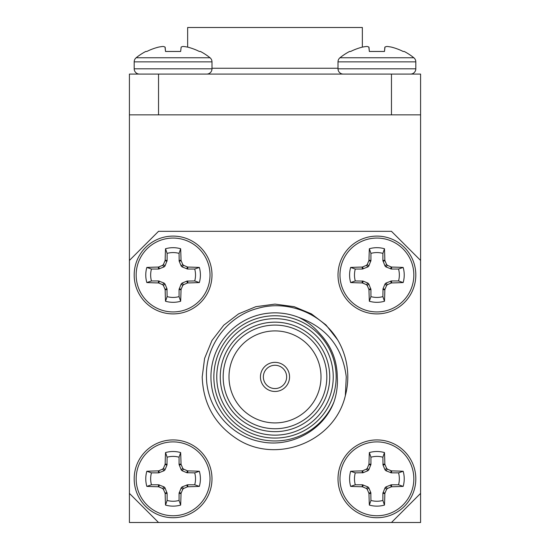 <?xml version="1.0" encoding="UTF-8"?>
<svg xmlns="http://www.w3.org/2000/svg" width="550" height="550" viewBox="0 0 550 550"><rect width="100%" height="100%" fill="white"/><g stroke="black" fill="none" stroke-linecap="round" stroke-linejoin="round"><path stroke-width="0.82" d="M260.439 376.915A14.561 14.561 0 0 0 275 391.469A14.561 14.561 0 0 0 289.561 376.915A14.561 14.561 0 0 0 275 362.354A14.561 14.561 0 0 0 260.439 376.915A14.561 14.561 0 0 0 275 391.469A14.561 14.561 0 0 0 289.561 376.915A14.561 14.561 0 0 0 275 362.354A14.561 14.561 0 0 0 260.439 376.915M333.238 376.915A58.238 58.238 0 0 0 275 318.677A58.238 58.238 0 0 0 216.762 376.915A58.238 58.238 0 0 0 275 435.146A58.238 58.238 0 0 0 333.238 376.915M213.854 376.915A61.146 61.146 0 0 1 275 315.762A61.146 61.146 0 0 1 336.146 376.915A61.146 61.146 0 0 1 275 438.061A61.146 61.146 0 0 1 213.854 376.915M329.739 376.915A54.739 54.739 0 0 1 275 431.654A54.739 54.739 0 0 1 220.261 376.915A54.739 54.739 0 0 1 275 322.169A54.739 54.739 0 0 1 329.739 376.915M223.169 376.915A51.831 51.831 0 0 0 275 428.739A51.831 51.831 0 0 0 326.831 376.915A51.831 51.831 0 0 0 275 325.084A51.831 51.831 0 0 0 223.169 376.915M228.992 376.915A46.008 46.008 0 0 0 275 422.916A46.008 46.008 0 0 0 321.007 376.915A46.008 46.008 0 0 0 275 330.907A46.008 46.008 0 0 0 228.992 376.915M345.338 395.663L346.266 376.915C342.616 347.359 326.769 327.525 298.739 317.412A64.061 64.061 0 0 0 210.939 376.915A64.061 64.061 0 0 0 333.933 402.016C323.18 430.829 290.125 448.216 260.219 441.602C230.147 435.985 206.587 407.529 206.463 376.915C205.26 345.861 227.604 316.085 257.73 308.371C287.499 299.585 321.75 313.321 337.673 339.886A72.792 72.792 0 0 1 345.338 395.663C334.647 441.54 277.681 463.904 238.604 439.952C215.325 425.377 203.191 404.36 202.208 376.915L204.6 358.394L211.956 340.512L223.761 325.201L238.604 313.871L255.839 306.687L275 304.116L294.161 306.687L311.396 313.871M202.208 376.915L204.6 358.394L211.956 340.512L223.761 325.201L238.604 313.871L255.839 306.687L275 304.116L294.161 306.687L311.396 313.871L325.985 324.954L337.673 339.886M298.739 317.412C306.776 321.248 313.679 326.535 319.447 333.272C331.114 345.503 337.061 360.044 337.288 376.915C337.831 385.488 336.717 393.855 333.933 402.016M158.531 231.323L129.415 260.439L129.415 493.384L158.531 522.5L391.469 522.5L420.585 493.384L420.585 260.439L391.469 231.323L158.531 231.323M263.354 376.915A11.646 11.646 0 0 0 275 388.561A11.646 11.646 0 0 0 286.646 376.915A11.646 11.646 0 0 0 275 365.262A11.646 11.646 0 0 0 263.354 376.915M382.882 296.622L384.478 301.249A27.314 27.314 0 0 1 369.346 301.249A58.823 5.129 -90 0 1 368.974 289.836L370.941 289.444L368.809 283.979L367.929 283.099L363.082 281.091L355.286 280.968L350.659 282.562A27.314 27.314 0 0 1 350.659 267.438A58.823 5.129 0 0 1 362.072 267.059L362.464 269.032L367.929 266.901L368.809 266.021L370.941 260.556L370.941 253.378A22.433 22.433 0 0 1 382.882 253.378L384.478 248.751A58.823 5.129 90 0 1 384.849 260.164L382.882 260.556L385.014 266.021L385.894 266.901L391.359 269.032L398.537 269.032A22.433 22.433 0 0 1 398.537 280.968L391.359 280.968L385.894 283.099L385.014 283.979L383.006 288.826L382.882 296.622A22.433 22.433 0 0 1 370.941 296.622L370.941 289.444M355.286 280.968A22.433 22.433 0 0 1 355.286 269.032L350.659 267.438M338.009 275A38.899 38.899 0 0 1 376.915 236.101A38.899 38.899 0 0 1 415.814 275A38.899 38.899 0 0 1 376.915 313.899A38.899 38.899 0 0 1 338.009 275A38.899 38.899 0 0 1 376.915 236.101A38.899 38.899 0 0 1 415.814 275M376.915 238.067A36.932 36.932 0 0 1 413.841 275A36.932 36.932 0 0 1 376.915 311.933A36.932 36.932 0 0 1 339.982 275A36.932 36.932 0 0 1 376.915 238.067M370.817 288.826L368.837 289.218L368.974 289.836M368.837 289.218A58.362 5.088 -112.5 0 1 367.256 285.532L368.809 283.979M367.929 283.099L366.376 284.653L367.256 285.532M366.376 284.653A58.362 5.088 -157.5 0 1 362.691 283.071L363.082 281.091M362.464 280.968L362.072 282.941L362.691 283.071M362.072 282.941A58.823 5.129 180 0 1 350.659 282.562M363.082 268.909L362.691 266.929L362.072 267.059M362.691 266.929A58.362 5.088 -22.5 0 1 366.376 265.347L367.929 266.901M368.809 266.021L367.256 264.468L366.376 265.347M367.256 264.468A58.362 5.088 -67.5 0 1 368.837 260.782L370.817 261.174M370.941 260.556L368.974 260.164L368.837 260.782M368.974 260.164A58.823 5.129 -90 0 1 369.346 248.751A27.314 27.314 0 0 1 384.478 248.751M383.006 261.174L384.986 260.782L384.849 260.164M384.986 260.782A58.362 5.088 67.5 0 1 386.567 264.468L385.014 266.021M385.894 266.901L387.447 265.347L386.567 264.468M387.447 265.347A58.362 5.088 22.5 0 1 391.132 266.929L390.741 268.909M391.359 269.032L391.751 267.059L391.132 266.929M391.751 267.059A58.823 5.129 -0 0 1 403.164 267.438A27.314 27.314 0 0 1 403.164 282.562A58.823 5.129 180 0 1 391.751 282.941L391.359 280.968M390.741 281.091L391.132 283.071L391.751 282.941M391.132 283.071A58.362 5.088 157.5 0 1 387.447 284.653L385.894 283.099M385.014 283.979L386.567 285.532L387.447 284.653M386.567 285.532A58.362 5.088 112.5 0 1 384.986 289.218L383.006 288.826M382.882 289.444L384.849 289.836L384.986 289.218M384.849 289.836A58.823 5.129 90 0 1 384.478 301.249M370.941 253.378L369.346 248.751M355.286 269.032L362.464 269.032M382.882 253.378L382.882 260.556M370.941 296.622L369.346 301.249M398.537 280.968L403.164 282.562M398.537 269.032L403.164 267.438M179.059 296.622L180.654 301.249A58.823 5.129 -90 0 0 181.026 289.836L179.059 289.444L181.191 283.979L182.071 283.099L186.917 281.091L194.714 280.968L199.341 282.562A27.314 27.314 0 0 0 199.341 267.438A58.823 5.129 180 0 0 187.928 267.059L187.536 269.032L182.071 266.901L181.191 266.021L179.183 261.174L179.059 253.378L180.654 248.751A27.314 27.314 0 0 0 165.522 248.751A58.823 5.129 90 0 0 165.151 260.164L167.118 260.556L164.986 266.021L164.106 266.901L158.641 269.032L151.463 269.032A22.433 22.433 0 0 0 151.463 280.968L158.641 280.968L164.106 283.099L164.986 283.979L166.994 288.826L167.118 296.622A22.433 22.433 0 0 0 179.059 296.622L179.059 289.444M167.118 289.444L165.151 289.836A58.823 5.129 90 0 0 165.522 301.249A27.314 27.314 0 0 0 180.654 301.249M194.714 280.968A22.433 22.433 0 0 0 194.714 269.032L199.341 267.438M211.991 275A38.899 38.899 0 0 0 173.085 236.101A38.899 38.899 0 0 0 134.186 275A38.899 38.899 0 0 0 173.085 313.899A38.899 38.899 0 0 0 211.991 275A38.899 38.899 0 0 0 173.085 236.101A38.899 38.899 0 0 0 134.186 275M173.085 311.933A36.932 36.932 0 0 0 210.018 275A36.932 36.932 0 0 0 173.085 238.067A36.932 36.932 0 0 0 136.159 275A36.932 36.932 0 0 0 173.085 311.933M165.151 289.836L165.014 289.218L166.994 288.826M164.986 283.979L163.433 285.532A58.362 5.088 67.5 0 0 165.014 289.218M163.433 285.532L162.553 284.653L164.106 283.099M159.259 281.091L158.868 283.071A58.362 5.088 22.5 0 0 162.553 284.653M158.868 283.071L158.249 282.941L158.641 280.968M158.641 269.032L158.249 267.059A58.823 5.129 180 0 0 146.836 267.438A27.314 27.314 0 0 0 146.836 282.562A58.823 5.129 0 0 0 158.249 282.941M158.249 267.059L158.868 266.929L159.259 268.909M164.106 266.901L162.553 265.347A58.362 5.088 157.5 0 0 158.868 266.929M162.553 265.347L163.433 264.468L164.986 266.021M166.994 261.174L165.014 260.782A58.362 5.088 112.5 0 0 163.433 264.468M165.014 260.782L165.151 260.164M179.059 260.556L181.026 260.164A58.823 5.129 -90 0 0 180.654 248.751M181.026 260.164L181.163 260.782L179.183 261.174M181.191 266.021L182.744 264.468A58.362 5.088 -112.5 0 0 181.163 260.782M182.744 264.468L183.624 265.347L182.071 266.901M186.917 268.909L187.309 266.929A58.362 5.088 -157.5 0 0 183.624 265.347M187.309 266.929L187.928 267.059M187.536 280.968L187.928 282.941A58.823 5.129 0 0 0 199.341 282.562M187.928 282.941L187.309 283.071L186.917 281.091M182.071 283.099L183.624 284.653A58.362 5.088 -22.5 0 0 187.309 283.071M183.624 284.653L182.744 285.532L181.191 283.979M179.183 288.826L181.163 289.218A58.362 5.088 -67.5 0 0 182.744 285.532M181.163 289.218L181.026 289.836M179.059 253.378A22.433 22.433 0 0 0 167.118 253.378L165.522 248.751M194.714 269.032L187.536 269.032M167.118 253.378L167.118 260.556M167.118 296.622L165.522 301.249M151.463 280.968L146.836 282.562M151.463 269.032L146.836 267.438M370.941 457.201L369.346 452.574A58.823 5.129 90 0 0 368.974 463.987L370.941 464.379L368.809 469.844L367.929 470.724L363.082 472.732L355.286 472.856L350.659 471.261A27.314 27.314 0 0 0 350.659 486.386A58.823 5.129 0 0 0 362.072 486.764L362.464 484.791L367.929 486.922L368.809 487.802L370.817 492.649L370.941 500.445L369.346 505.072A27.314 27.314 0 0 0 384.478 505.072A58.823 5.129 -90 0 0 384.849 493.659L382.882 493.274L385.014 487.802L385.894 486.922L391.359 484.791L398.537 484.791A22.433 22.433 0 0 0 398.537 472.856L391.359 472.856L385.894 470.724L385.014 469.844L383.006 464.998L382.882 457.201A22.433 22.433 0 0 0 370.941 457.201L370.941 464.379M382.882 464.379L384.849 463.987A58.823 5.129 -90 0 0 384.478 452.574A27.314 27.314 0 0 0 369.346 452.574M355.286 472.856A22.433 22.433 0 0 0 355.286 484.791L350.659 486.386M338.009 478.823A38.899 38.899 0 0 0 376.915 517.722A38.899 38.899 0 0 0 415.814 478.823A38.899 38.899 0 0 0 376.915 439.924A38.899 38.899 0 0 0 338.009 478.823A38.899 38.899 0 0 1 376.915 439.924A38.899 38.899 0 0 1 415.814 478.823M376.915 441.891A36.932 36.932 0 0 0 339.982 478.823A36.932 36.932 0 0 0 376.915 515.756A36.932 36.932 0 0 0 413.841 478.823A36.932 36.932 0 0 0 376.915 441.891M384.849 463.987L384.986 464.606L383.006 464.998M385.014 469.844L386.567 468.291A58.362 5.088 -112.5 0 0 384.986 464.606M386.567 468.291L387.447 469.171L385.894 470.724M390.741 472.732L391.132 470.752A58.362 5.088 -157.5 0 0 387.447 469.171M391.132 470.752L391.751 470.882L391.359 472.856M391.359 484.791L391.751 486.764A58.823 5.129 0 0 0 403.164 486.386A27.314 27.314 0 0 0 403.164 471.261A58.823 5.129 180 0 0 391.751 470.882M391.751 486.764L391.132 486.894L390.741 484.914M385.894 486.922L387.447 488.476A58.362 5.088 -22.5 0 0 391.132 486.894M387.447 488.476L386.567 489.356L385.014 487.802M383.006 492.649L384.986 493.041A58.362 5.088 -67.5 0 0 386.567 489.356M384.986 493.041L384.849 493.659M370.941 493.274L368.974 493.659A58.823 5.129 90 0 0 369.346 505.072M368.974 493.659L368.837 493.041L370.817 492.649M368.809 487.802L367.256 489.356A58.362 5.088 67.5 0 0 368.837 493.041M367.256 489.356L366.376 488.476L367.929 486.922M363.082 484.914L362.691 486.894A58.362 5.088 22.5 0 0 366.376 488.476M362.691 486.894L362.072 486.764M362.464 472.856L362.072 470.882A58.823 5.129 180 0 0 350.659 471.261M362.072 470.882L362.691 470.752L363.082 472.732M367.929 470.724L366.376 469.171A58.362 5.088 157.5 0 0 362.691 470.752M366.376 469.171L367.256 468.291L368.809 469.844M370.817 464.998L368.837 464.606A58.362 5.088 112.5 0 0 367.256 468.291M368.837 464.606L368.974 463.987M370.941 500.445A22.433 22.433 0 0 0 382.882 500.445L384.478 505.072M355.286 484.791L362.464 484.791M382.882 500.445L382.882 493.274M382.882 457.201L384.478 452.574M398.537 472.856L403.164 471.261M398.537 484.791L403.164 486.386M167.118 457.201L165.522 452.574A27.314 27.314 0 0 1 180.654 452.574A58.823 5.129 90 0 1 181.026 463.987L179.059 464.379L181.191 469.844L182.071 470.724L186.917 472.732L194.714 472.856L199.341 471.261A27.314 27.314 0 0 1 199.341 486.386A58.823 5.129 180 0 1 187.928 486.764L187.536 484.791L182.071 486.922L181.191 487.802L179.059 493.274L179.059 500.445A22.433 22.433 0 0 1 167.118 500.445L165.522 505.072A58.823 5.129 -90 0 1 165.151 493.659L167.118 493.274L164.986 487.802L164.106 486.922L158.641 484.791L151.463 484.791A22.433 22.433 0 0 1 151.463 472.856L158.641 472.856L164.106 470.724L164.986 469.844L166.994 464.998L167.118 457.201A22.433 22.433 0 0 1 179.059 457.201L179.059 464.379M194.714 472.856A22.433 22.433 0 0 1 194.714 484.791L199.341 486.386M173.085 517.722A38.899 38.899 0 0 1 134.186 478.823A38.899 38.899 0 0 1 173.085 439.924A38.899 38.899 0 0 1 211.991 478.823A38.899 38.899 0 0 1 173.085 517.722M173.085 515.756A36.932 36.932 0 0 1 136.159 478.823A36.932 36.932 0 0 1 173.085 441.891A36.932 36.932 0 0 1 210.018 478.823A36.932 36.932 0 0 1 173.085 515.756M179.183 464.998L181.163 464.606L181.026 463.987M181.163 464.606A58.362 5.088 67.5 0 1 182.744 468.291L181.191 469.844M182.071 470.724L183.624 469.171L182.744 468.291M183.624 469.171A58.362 5.088 22.5 0 1 187.309 470.752L186.917 472.732M187.536 472.856L187.928 470.882L187.309 470.752M187.928 470.882A58.823 5.129 -0 0 1 199.341 471.261M186.917 484.914L187.309 486.894L187.928 486.764M187.309 486.894A58.362 5.088 157.5 0 1 183.624 488.476L182.071 486.922M181.191 487.802L182.744 489.356L183.624 488.476M182.744 489.356A58.362 5.088 112.5 0 1 181.163 493.041L179.183 492.649M179.059 493.274L181.026 493.659L181.163 493.041M181.026 493.659A58.823 5.129 90 0 1 180.654 505.072A27.314 27.314 0 0 1 165.522 505.072M134.186 478.823A38.899 38.899 0 0 1 173.085 439.924A38.899 38.899 0 0 1 211.991 478.823M166.994 492.649L165.014 493.041L165.151 493.659M165.014 493.041A58.362 5.088 -112.5 0 1 163.433 489.356L164.986 487.802M164.106 486.922L162.553 488.476L163.433 489.356M162.553 488.476A58.362 5.088 -157.5 0 1 158.868 486.894L159.259 484.914M158.641 484.791L158.249 486.764L158.868 486.894M158.249 486.764A58.823 5.129 180 0 1 146.836 486.386A27.314 27.314 0 0 1 146.836 471.261A58.823 5.129 -0 0 1 158.249 470.882L158.641 472.856M159.259 472.732L158.868 470.752L158.249 470.882M158.868 470.752A58.362 5.088 -22.5 0 1 162.553 469.171L164.106 470.724M164.986 469.844L163.433 468.291L162.553 469.171M163.433 468.291A58.362 5.088 -67.5 0 1 165.014 464.606L166.994 464.998M167.118 464.379L165.151 463.987L165.014 464.606M165.151 463.987A58.823 5.129 -90 0 1 165.522 452.574M179.059 500.445L180.654 505.072M194.714 484.791L187.536 484.791M167.118 500.445L167.118 493.274M179.059 457.201L180.654 452.574M151.463 472.856L146.836 471.261M151.463 484.791L146.836 486.386M420.585 114.854L129.415 114.854L129.415 74.085L158.531 74.085L158.531 114.854L391.469 114.854L391.469 74.085L420.585 74.085L420.585 260.439M420.585 493.384L420.585 522.5L391.469 522.5M158.531 522.5L129.415 522.5L129.415 493.384M129.415 114.854L129.415 260.439M187.646 47.121L187.646 27.5L362.354 27.5L362.354 47.121M180.654 51.459L165.522 51.459L165.151 47.19L165.522 51.459L180.654 51.459L181.163 47.052A58.362 22.247 -84.6 0 1 182.744 46.496L183.624 46.496A58.362 53.714 -77.1 0 1 187.309 47.052A58.362 53.714 -77.1 0 0 183.624 46.496L182.744 46.496A58.362 22.247 -84.6 0 0 181.163 47.052M139.473 74.085A5.28 5.28 0 0 1 134.186 68.805L211.991 68.805A5.28 5.28 0 0 1 206.704 74.085M210.018 57.757A5.28 5.28 0 0 1 211.991 61.868L134.186 61.868A5.28 5.28 0 0 1 136.159 57.757L210.018 57.757A58.898 58.898 0 0 0 200.406 51.459L199.341 51.459L200.406 51.459M187.928 47.19A58.823 58.596 0 0 1 199.341 51.459A58.823 58.596 -0 0 0 187.928 47.19L187.309 47.052M165.522 51.459L165.014 47.052A58.362 22.247 84.6 0 0 163.433 46.496A58.362 22.247 84.6 0 1 165.014 47.052M163.254 46.468L162.553 46.496A58.362 53.714 77.1 0 0 158.868 47.052A58.362 53.714 77.1 0 1 162.553 46.496M158.868 47.052L158.249 47.19A58.823 58.596 -0 0 0 146.836 51.459A58.823 58.596 0 0 1 158.249 47.19M136.159 57.757A58.898 58.898 0 0 1 145.771 51.459L146.836 51.459M410.527 74.085A5.28 5.28 0 0 0 415.814 68.805L338.009 68.805A5.28 5.28 0 0 0 343.296 74.085M339.982 57.757A5.28 5.28 0 0 0 338.009 61.868L415.814 61.868A5.28 5.28 0 0 0 413.841 57.757L339.982 57.757A58.898 58.898 0 0 1 349.594 51.459L350.659 51.459A58.823 58.596 180 0 1 362.072 47.19L362.691 47.052A58.362 53.714 -102.9 0 1 366.376 46.496L367.256 46.496L366.376 46.496A58.362 53.714 -102.9 0 0 362.691 47.052M368.837 47.052A58.362 22.247 -95.4 0 0 367.256 46.496A58.362 22.247 -95.4 0 1 368.837 47.052L369.346 51.459L384.478 51.459L384.986 47.052A58.362 22.247 95.4 0 1 386.567 46.496L387.447 46.496A58.362 53.714 102.9 0 1 391.132 47.052L391.751 47.19A58.823 58.596 180 0 1 403.164 51.459A58.823 58.596 180 0 0 391.751 47.19M413.841 57.757A58.898 58.898 0 0 0 404.229 51.459L403.164 51.459M362.072 47.19A58.823 58.596 180 0 0 350.659 51.459L349.594 51.459M369.346 51.459L368.974 47.19L369.346 51.459L368.974 47.19L369.346 51.459L384.478 51.459L384.849 47.19M158.531 74.085L391.469 74.085M391.132 47.052A58.362 53.714 102.9 0 0 387.447 46.496M211.991 68.262L338.009 68.262M134.186 61.868L134.186 68.805M338.009 61.868L338.009 68.805M415.814 61.868L415.814 68.805M211.991 61.868L211.991 68.805"/></g></svg>
